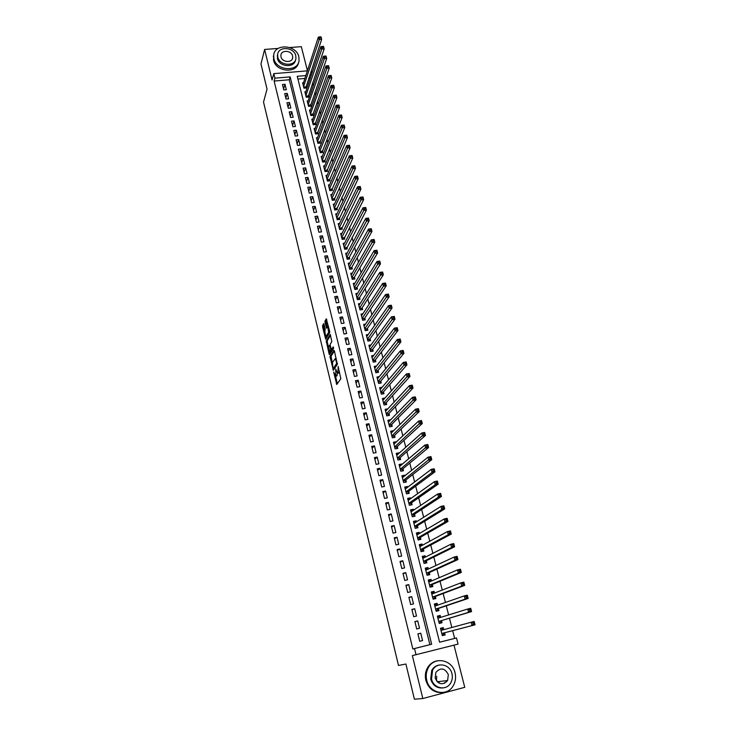 <?xml version="1.0" encoding="UTF-8"?>
<svg xmlns="http://www.w3.org/2000/svg" width="736" height="736" viewBox="0 0 736 736"><rect width="100%" height="100%" fill="white"/><g stroke="black" fill="none" stroke-linecap="round" stroke-linejoin="round"><path stroke-width="1.1" d="M333.666 372.066L336.757 384.496L340.842 378.764L338.155 366.427L337.916 373.152L337.419 373.216L335.726 369.03L335.828 376.17L333.666 372.066M439.088 682.41L438.803 682.98M324.015 324.226L323.564 323.601L322.552 326.784L325.662 339.14L329.664 332.69L329.636 331.32L326.296 318.817L324.999 321.08L325.036 322.451L326.545 328.164L327.778 326.931L328.652 332.396L325.717 336.72L324.843 331.31L325.229 329.25L324.015 324.226M274.123 81.052L412.841 648.95L429.898 644.644L289.285 79.773L274.123 81.052L274.924 78.163L273.81 73.628L307.381 70.849M439.594 642.197L456.495 637.956L458.077 644.12L412.362 655.61L422.823 698.538L414.405 699.2L405.904 664.019L398.489 665.454L263.525 102.083L267.039 89.12L260.967 63.977L264.62 49.45L272.062 79.985L273.81 73.628M416.042 654.81L414.515 648.554L431.655 644.23L290.15 76.884L274.924 78.163M412.841 648.95L414.515 648.554M329.986 356.408L333.334 370.318L337.346 364.375L334.392 350.916L333.923 350.244L329.986 356.408L331.025 356.233L332.304 362.774M330.087 353.823L329.102 353.988L326.232 340.851L330.252 334.429L331.826 341.596L330.234 344.172L330.252 345.534L331.384 349.609L333.206 346.932M329.102 353.988L329.562 354.651L333.555 348.358L333.325 346.914M307.436 70.693L301.309 46.662L289.763 47.536M278.171 48.42L264.62 49.45M422.823 698.538L464.747 687.323L453.992 645.159M303.526 82.699L302.597 82.772L303.959 88.191L306.461 87.97L306.066 86.388M305.836 91.724L304.879 91.807L306.25 97.253L308.761 97.032L308.356 95.441M308.154 100.804L307.17 100.896L308.559 106.37L311.07 106.131L310.666 104.54M310.482 109.931L309.479 110.023L310.868 115.534L313.389 115.285L312.984 113.684M312.828 119.112L311.797 119.204L313.196 124.743L315.726 124.494L315.312 122.884M315.183 128.34L314.134 128.441L315.542 134.007L318.072 133.75L317.658 132.13M317.556 137.614L316.48 137.724L317.897 143.318L320.427 143.06L320.013 141.422M319.939 146.942L318.835 147.062L320.261 152.683L322.8 152.416L322.386 150.779M322.34 156.326L321.209 156.446L322.644 162.104L325.183 161.828L324.769 160.181M324.751 165.766L323.601 165.885L325.036 171.58L327.584 171.295L327.161 169.63M327.18 175.251L325.993 175.38L327.446 181.102L329.995 180.808L329.572 179.142M329.627 184.791L328.412 184.929L329.866 190.679L332.424 190.376L332 188.701M332.083 194.378L330.832 194.525L332.295 200.312L334.862 200.008L334.438 198.315M334.558 204.028L333.279 204.176L334.742 209.999L337.318 209.677L336.886 207.984M337.042 213.725L335.726 213.891L337.208 219.742L339.784 219.411L339.351 217.709M339.554 223.477L338.192 223.652L339.682 229.531L342.268 229.2L341.835 227.488M342.074 233.284L340.676 233.468L342.176 239.384L344.761 239.044L344.319 237.323M344.614 243.156L343.169 243.34L344.678 249.292L347.272 248.943L346.831 247.213M347.162 253.074L345.681 253.276L347.199 259.256L349.793 258.897L349.352 257.158M349.738 263.046L348.211 263.258L349.729 269.284L352.332 268.916L351.891 267.159M352.323 273.084L350.741 273.304L352.277 279.358L354.89 278.99L354.439 277.224M354.927 283.176L353.298 283.406L354.835 289.496L357.457 289.119L357.006 287.334M357.558 293.324L355.865 293.572L357.411 299.69L360.033 299.304L359.582 297.519M360.198 303.526L358.45 303.784L360.005 309.948L362.636 309.552L362.176 307.749M362.866 313.794L361.045 314.07L362.609 320.261L365.249 319.856L364.789 318.044M365.544 324.116L363.658 324.41L365.231 330.639L367.871 330.225L367.411 328.403M368.248 334.494L366.289 334.806L367.871 341.072L370.521 340.648L370.052 338.818M370.972 344.936L368.929 345.267L370.53 351.569L373.18 351.136L372.71 349.296M373.722 355.433L371.588 355.792L373.198 362.13L375.848 361.689L375.378 359.84M376.492 365.994L374.265 366.372L375.875 372.756L378.543 372.296L378.065 370.438M379.288 376.62L376.961 377.016L378.58 383.438L381.248 382.978L380.77 381.101M382.104 387.302L379.666 387.734L381.294 394.183L383.971 393.714L383.493 391.828M384.956 398.047L382.389 398.507L384.026 405.002L386.704 404.515L386.225 402.62M388.976 413.476L389.464 415.38L386.777 415.877L385.121 409.345L387.808 408.857L386.004 410.789M390.595 419.86L388.709 421.654M390.568 419.75L387.881 420.247L389.546 426.816L392.233 426.319L391.745 424.396M393.401 430.919L391.432 432.593M393.346 430.707L390.65 431.213L392.325 437.828L395.02 437.313L394.533 435.381M396.216 442.042L394.156 443.587M396.143 441.729L393.438 442.244L395.122 448.896L397.826 448.38L397.33 446.439M399.059 453.229L396.897 454.655M398.949 452.824L396.244 453.348L397.937 460.037L400.651 459.503L400.154 457.553M401.911 464.49L401.782 463.974L399.639 465.796M401.782 463.974L399.068 464.517L400.77 471.252L403.484 470.709L402.988 468.74M404.782 475.824L404.625 475.208L402.39 477.002M404.625 475.208L401.911 475.75L403.622 482.531L406.346 481.97L405.84 479.992M407.67 487.223L407.486 486.496L405.15 488.281M407.486 486.496L404.763 487.057L406.493 493.874L409.216 493.304L408.71 491.317M410.578 498.686L410.366 497.858L407.937 499.606L409.464 499.486M410.366 497.858L407.643 498.428L409.372 505.292L412.105 504.712L411.599 502.706M413.503 510.223L413.264 509.294L410.808 510.959M413.264 509.294L410.532 509.873L412.28 516.773L415.012 516.184L414.506 514.17M416.447 521.842L416.18 520.794L413.696 522.376M416.18 520.794L413.439 521.392L415.196 528.328L417.947 527.73L417.432 525.706M419.41 533.517L419.115 532.367L416.594 533.867M419.115 532.367L416.374 532.974L418.14 539.957L420.891 539.35L420.366 537.308M422.39 545.275L422.068 544.014L419.52 545.422M422.068 544.014L419.318 544.631L421.093 551.66L423.853 551.034L423.329 548.982M425.39 557.106L425.04 555.735L422.455 557.051M425.04 555.735L422.28 556.361L424.065 563.426L426.834 562.801L426.31 560.731M428.407 569.011L428.03 567.52L425.417 568.753M428.03 567.52L425.261 568.155L427.064 575.276L429.833 574.632L429.309 572.553M431.443 580.989L431.038 579.388L428.389 580.529M431.038 579.388L428.26 580.032L430.072 587.199L432.851 586.537L432.317 584.448M434.498 593.041L434.065 591.321L431.379 592.379M434.065 591.321L431.287 591.983L433.108 599.187L435.887 598.524L435.353 596.418M437.57 605.176L437.11 603.336L434.396 604.293M437.11 603.336L434.323 604.008L436.154 611.257L438.941 610.586L438.408 608.47M440.671 617.384L440.174 615.425L437.423 616.29M440.174 615.425L437.377 616.115L439.226 623.41L442.023 622.72L441.48 620.586M417.91 633.889L419.732 641.295L422.574 640.587L420.744 633.19L417.91 633.889M414.883 621.616L416.696 628.976L419.529 628.277L417.708 620.926L414.883 621.616M411.875 609.417L413.678 616.731L416.502 616.041L414.699 608.736L411.875 609.417M408.885 597.301L410.679 604.56L413.494 603.888L411.7 596.629L408.885 597.301M405.922 585.258L407.698 592.471L410.513 591.808L408.728 584.596L405.922 585.258M402.969 573.289L404.736 580.456L407.542 579.802L405.766 572.645L402.969 573.289M400.034 561.393L401.792 568.523L404.588 567.879L402.831 560.758L400.034 561.393M397.118 549.571L398.866 556.655L401.663 556.03L399.915 548.955L397.118 549.571M394.229 537.823L395.959 544.861L398.746 544.244L397.008 537.216L394.229 537.823M391.35 526.148L393.07 533.149L395.858 532.542L394.128 525.55L391.35 526.148M388.488 514.547L390.2 521.502L392.978 520.904L391.258 513.958L388.488 514.547M385.646 503.019L387.348 509.928L390.117 509.349L388.406 502.44L385.646 503.019M382.821 491.556L384.514 498.428L387.274 497.858L385.581 490.995L382.821 491.556M380.015 480.166L381.69 486.993L384.45 486.432L382.766 479.614L380.015 480.166M377.218 468.85L378.893 475.631L381.644 475.079L379.969 468.308L377.218 468.85M374.449 457.599L376.105 464.342L378.856 463.8L377.191 457.065L374.449 457.599M371.689 446.412L373.345 453.118L376.078 452.585L374.422 445.887L371.689 446.412M368.948 435.298L370.594 441.959L373.327 441.444L371.68 434.783L368.948 435.298M366.224 424.249L367.862 430.873L370.585 430.367L368.948 423.743L366.224 424.249M363.52 413.264L365.139 419.851L367.862 419.354L366.234 412.776L363.52 413.264M360.824 402.353L362.443 408.894L365.157 408.406L363.538 401.865L360.824 402.353M358.156 391.497L359.757 398.001L362.462 397.523L360.852 391.028L358.156 391.497M355.488 380.714L357.089 387.182L359.784 386.704L358.193 380.245L355.488 380.714M352.848 369.987L354.43 376.418L357.126 375.958L355.543 369.536L352.848 369.987M350.216 359.334L351.799 365.718L354.485 365.268L352.903 358.883L350.216 359.334M347.613 348.735L349.177 355.083L351.854 354.642L350.29 348.303L347.613 348.735M345.009 338.201L346.564 344.512L349.241 344.08L347.686 337.769L345.009 338.201M342.433 327.732L343.979 334.006L346.647 333.583L345.101 327.308L342.433 327.732M339.866 317.317L341.403 323.555L344.071 323.141L342.525 316.903L339.866 317.317M337.309 306.967L338.836 313.168L341.504 312.763L339.968 306.562L337.309 306.967M334.77 296.672L336.297 302.846L338.946 302.45L337.428 296.286L334.77 296.672M332.249 286.442L333.767 292.578L336.407 292.192L334.898 286.065L332.249 286.442M329.746 276.276L331.246 282.366L333.886 281.989L332.387 275.899L329.746 276.276M327.253 266.156L328.744 272.219L331.384 271.851L329.884 265.797L327.253 266.156M324.769 256.1L326.26 262.126L328.891 261.768L327.4 255.751L324.769 256.1M322.304 246.109L323.785 252.098L326.407 251.749L324.926 245.76L322.304 246.109M319.856 236.164L321.328 242.126L323.941 241.776L322.469 235.824L319.856 236.164M317.418 226.283L318.881 232.208L321.494 231.868L320.031 225.952L317.418 226.283M314.999 216.458L316.452 222.346L319.056 222.014L317.602 216.136L314.999 216.458M312.588 206.687L314.033 212.538L316.636 212.216L315.183 206.365L312.588 206.687M310.196 196.963L311.632 202.786L314.226 202.483L312.791 196.659L310.196 196.963M307.814 187.303L309.24 193.099L311.834 192.795L310.399 187.008L307.814 187.303M305.44 177.698L306.866 183.457L309.451 183.163L308.025 177.404L305.44 177.698M303.085 168.139L304.502 173.871L307.078 173.586L305.661 167.863L303.085 168.139M300.748 158.645L302.146 164.34L304.722 164.054L303.315 158.369L300.748 158.645M298.411 149.196L299.81 154.854L302.376 154.588L300.978 148.93L298.411 149.196M296.102 139.803L297.491 145.434L300.049 145.167L298.66 139.536L296.102 139.803M293.793 130.456L295.173 136.059L297.73 135.801L296.35 130.208L293.793 130.456M291.502 121.164L292.882 126.73L295.43 126.482L294.05 120.916L291.502 121.164M289.23 111.927L290.591 117.466L293.14 117.217L291.769 111.688L289.23 111.927M286.957 102.736L288.319 108.247L290.858 108.008L289.496 102.506L286.957 102.736M284.712 93.601L286.056 99.075L288.595 98.845L287.242 93.371L284.712 93.601M286.341 89.737L284.998 84.29L282.468 84.511L283.811 89.958L286.341 89.737M454.627 638.406L452.649 630.669M451.83 627.486L449.457 618.203M448.62 614.928L446.292 605.811M445.427 602.444L443.146 593.501M442.262 590.051L440.008 581.265M439.107 577.723L436.908 569.112M435.979 565.487L433.817 557.032M432.869 553.325L430.744 545.026M429.778 541.236L427.699 533.103M426.705 529.23L424.663 521.254M423.66 517.298L421.654 509.478M420.624 505.448L418.664 497.775M417.606 493.663L415.684 486.137M414.616 481.96L412.73 474.582M411.645 470.322L409.796 463.1M408.682 458.758L406.879 451.683M405.748 447.267L403.972 440.34M402.831 435.85L401.092 429.06M399.924 424.506L398.222 417.855M397.044 413.227L395.379 406.714M394.174 402.022L392.546 395.646M391.322 390.88L389.73 384.643M388.498 379.804L386.934 373.704M385.682 368.8L384.155 362.839M382.886 357.871L381.395 352.029M380.107 346.996L378.644 341.292M377.338 336.186L375.912 330.611M374.596 325.45L373.198 319.994M371.864 314.769L370.502 309.451M369.15 304.161L367.816 298.963M366.454 293.609L365.157 288.53M363.768 283.121L362.508 278.171M361.109 272.697L359.867 267.867M358.45 262.338L357.245 257.628M355.819 252.034L354.642 247.443M353.197 241.794L352.056 237.314M350.603 231.619L349.48 227.249M348.008 221.49L346.923 217.24M345.432 211.434L344.374 207.294M342.875 201.425L341.844 197.404M340.336 191.48L339.333 187.56M337.806 181.59L336.83 177.781M335.294 171.764L334.346 168.066M332.792 161.984L331.872 158.396M330.308 152.269L329.415 148.782M327.833 142.6L326.968 139.224M325.376 132.995L324.539 129.711M322.938 123.436L322.12 120.262M320.51 113.942L319.718 110.86M318.09 104.494L317.326 101.513M315.689 95.1L314.953 92.221M313.297 85.753L312.588 82.975M310.417 77.979L308.807 78.117M304.916 78.448L297.905 79.037M443.78 629.676L443.256 627.596L440.459 628.286L442.318 635.628L445.114 634.929L444.572 632.785M311.19 70.904L311.88 73.591M305.845 75.569L297.215 76.296L439.604 642.224L456.495 637.956M311.374 75.1L309.755 75.238M429.898 644.644L431.655 644.23M289.285 79.773L290.15 76.884M443.256 627.596L440.478 628.36M420.744 633.19L417.928 633.972M417.708 620.926L414.929 621.819M414.699 608.736L411.948 609.73M411.7 596.629L408.995 597.724M408.728 584.596L406.051 585.792M405.766 572.645L403.126 573.933M402.831 560.758L400.218 562.148M399.915 548.955L397.33 550.436M397.008 537.216L394.459 538.789M394.128 525.55L391.607 527.224M391.258 513.958L388.774 515.724M388.406 502.44L385.958 504.298M385.581 490.995L383.162 492.936M382.766 479.614L380.374 481.648M379.969 468.308L377.605 470.424M377.191 457.065L374.854 459.264M374.422 445.887L372.122 448.178M371.68 434.783L369.408 437.156M368.948 423.743L366.703 426.199M366.234 412.776L364.026 415.316M363.538 401.865L361.358 404.487M360.852 391.028L358.699 393.723M358.193 380.245L356.058 383.024M355.543 369.536L353.436 372.388M352.903 358.883L350.833 361.818M350.29 348.303L348.238 351.311M347.686 337.769L345.662 340.86M345.101 327.308L343.105 330.473M342.525 316.903L340.556 320.142M339.968 306.562L338.026 309.874M337.428 296.286L335.515 299.662M334.898 286.065L333.003 289.515M332.387 275.899L330.519 279.413M329.884 265.797L328.044 269.385M327.4 255.751L325.588 259.403M324.926 245.76L323.141 249.486M322.469 235.824L320.703 239.614M320.031 225.952L318.292 229.807M317.602 216.136L315.882 220.055M315.183 206.365L313.49 210.349M312.791 196.659L311.116 200.707M310.399 187.008L308.752 191.112M308.025 177.404L306.397 181.58M305.661 167.863L304.06 172.095M303.315 158.369L301.732 162.656M300.978 148.93L299.423 153.281M298.66 139.536L297.123 143.952M296.35 130.208L294.832 134.67M294.05 120.916L292.56 125.442M291.769 111.688L290.297 116.27M289.496 102.506L288.052 107.143M287.242 93.371L285.807 98.063M284.998 84.29L283.581 89.038M336.416 376.068L335.828 376.17M337.456 373.244L336.876 375.986M338.496 373.051L337.916 373.152M339.498 371.974L338.974 372.977M335.579 376.326L337.346 383.668M334.402 350.971L331.025 356.233M333.684 368.469L333.923 369.463L332.874 369.638M332.911 368.064L333.242 368.543L336.748 363.308L335.368 358.598L332.479 362.305L332.911 368.064M334.181 368.386L333.242 368.543M337.428 363.694L334.282 368.368M330.133 353.758L329.783 352.305M328.504 347.024L327.299 342.038L326.26 342.203M330.584 335.22L327.272 340.685L327.299 342.038M332.589 349.407L331.54 349.582L332.589 349.407L333.601 347.806M328.596 346.812L329.894 352.185L330.768 349.398L329.645 345.331L328.596 346.812M330.528 352.084L329.894 352.185L330.528 352.084M331.881 349.526L330.933 352.01M326.112 336.656L327.17 336.472L326.122 336.637M329.746 332.157L327.17 336.472M326.793 319.617L326.076 322.285L327.262 327.18M324.052 324.401L323.582 326.628L324.76 331.504M326.03 336.757L326.37 338.183M443.486 634.699L442.161 635.03L443.486 634.699L444.286 632.859L475.033 624.818L472.015 625.572L471.15 622.251L441.002 630.43M440.625 628.94L441.94 628.608L443.357 629.758L440.984 630.347M472.871 622.868L471.15 622.251L474.168 621.497L475.033 624.818L474.076 622.573L472.871 622.868L473.211 624.202L474.426 623.898M441.775 633.484L472.015 625.572L473.211 624.202M474.168 621.497L474.076 622.573M426.714 680.193C429.401 693.413 447.221 697.01 453.293 685.648C455.547 681.674 456.127 677.378 455.041 672.759C452.208 659.3 433.854 656.07 428.113 668.122C426.199 671.876 425.73 675.906 426.714 680.193M437.497 660.781C433.016 661.563 429.594 664.056 427.248 668.27C425.334 672.014 424.865 676.034 425.85 680.312C428.61 688.786 434.056 692.88 442.17 692.594M442.713 687.976C436.761 688.298 432.759 685.354 430.707 679.153L431.747 670.367C433.495 667.294 436.025 665.51 439.328 665.004M431.526 679.043C433.476 688.602 446.393 691.159 450.736 682.888C452.327 680.046 452.732 676.973 451.959 673.67C449.926 663.982 436.733 661.618 432.566 670.238L431.526 679.043M448.344 674.618C444.894 667.994 440.726 667.239 435.868 672.364L435.178 678.077C438.555 684.664 442.686 685.474 447.58 680.515L448.344 674.618M444.627 683.266L444.82 682.557M446.513 681.922L447.258 680.552M437.819 682.309L438.122 681.692M436.715 676.255L436.466 680.874M273.921 58.733C276.258 70.868 298.172 72.33 299.064 60.499L298.834 56.773C296.433 44.648 274.427 43.258 273.682 55.283L273.921 58.733M273.764 54.712L273.525 60.205C275.761 71.916 296.764 73.904 298.494 62.661M295.476 60.039C294.446 68.31 279.073 67.004 277.426 58.457L277.665 54.317M277.803 57.104C279.496 65.854 295.311 66.902 295.936 58.356L295.771 55.697C294.041 46.948 278.18 45.936 277.628 54.584L277.803 57.104M292.597 55.945C291.484 50.306 281.262 49.652 280.904 55.218L281.005 56.856C282.109 62.496 292.302 63.167 292.698 57.647L292.597 55.945M439.107 622.923L440.404 622.536L441.195 620.678L471.564 611.588L468.556 612.324L467.7 609.031L437.92 618.24M439.088 622.868L440.404 622.536M437.561 616.814L438.877 616.492L440.192 617.532M469.402 609.629L467.7 609.031L470.709 608.295L471.564 611.588L470.608 609.334L469.402 609.629L469.752 610.944L470.957 610.65M441.195 620.678L468.556 612.324L469.752 610.944M470.709 608.295L470.608 609.334M436.062 610.889L437.35 610.457L438.122 608.562L468.124 598.451L465.124 599.168L464.269 595.902L434.856 606.124M436.034 610.779L437.35 610.457M434.516 604.762L435.822 604.449L437.028 605.369M465.962 596.473L464.269 595.902L467.268 595.176L468.124 598.451L467.167 596.188L465.962 596.473L466.311 597.788L467.507 597.494M435.62 609.141L465.124 599.168L466.311 597.788M467.268 595.176L467.167 596.188M433.035 598.92L434.304 598.451L435.077 596.528L464.71 585.396L461.711 586.104L460.865 582.857L431.811 594.081M432.998 598.764L434.304 598.451M431.489 592.793L432.796 592.48L433.881 593.28M462.548 583.418L460.865 582.857L463.855 582.148L464.71 585.396L463.754 583.133L462.548 583.418L462.889 584.715L464.094 584.43M432.575 597.089L461.711 586.104L462.889 584.715M463.855 582.148L463.754 583.133M430.036 587.034L431.287 586.518L432.041 584.568L461.316 572.433L458.326 573.132L457.479 569.903L428.794 582.121M429.98 586.831L431.287 586.518M428.481 580.888L429.787 580.584L430.762 581.284M459.154 570.446L457.479 569.903L460.469 569.213L461.316 572.433L460.359 570.161L459.154 570.446L459.494 571.734L460.69 571.458M429.548 585.102L458.326 573.132L459.494 571.734M460.469 569.213L460.359 570.161M427.046 575.221L428.288 574.66L429.033 572.682L457.939 559.562L454.958 560.243L454.121 557.042L425.785 570.234M426.981 574.963L428.288 574.66M425.491 569.066L426.797 568.762L427.653 569.36M455.786 557.557L454.121 557.042L457.102 556.361L457.939 559.562L456.982 557.281L455.786 557.557L456.127 558.845L457.323 558.569M426.54 573.197L454.958 560.243L456.127 558.845M457.102 556.361L456.982 557.281M424.286 563.38L425.307 562.884L426.043 560.869L454.59 546.774L451.619 547.446L450.791 544.263L422.804 558.422M424 563.178L425.307 562.884M422.519 557.308L424.571 557.52M452.438 544.76L450.791 544.263L453.762 543.591L454.59 546.774L453.634 544.493L452.438 544.76L452.778 546.029L453.965 545.762M423.55 561.366L451.619 547.446L452.778 546.029M453.762 543.591L453.634 544.493M421.664 551.531L423.062 549.13L451.269 534.078L448.298 534.732L447.47 531.567L419.833 546.673M421.047 551.457L422.344 551.172M419.566 545.634L421.516 545.753M449.116 532.045L447.47 531.567L450.441 530.914L451.269 534.078L450.303 531.778L449.116 532.045L449.448 533.315L450.634 533.048M420.578 549.608L448.298 534.732L449.448 533.315M450.441 530.914L450.303 531.778M418.968 539.773L420.109 537.464L447.966 521.456L445.004 522.1L444.185 518.963L416.889 535.008M418.103 539.819L419.4 539.534M416.631 534.023L418.471 534.069M445.814 519.423L444.185 518.963L447.138 518.319L447.966 521.456L447 519.165L445.814 519.423L446.145 520.674L447.332 520.416M417.616 537.915L445.004 522.1L446.145 520.674M447.138 518.319L447 519.165M416.245 528.098L417.174 525.863L444.682 508.926L441.729 509.56L440.91 506.432L413.954 523.406M415.178 528.246L416.466 527.96M413.724 522.486L415.454 522.468M442.538 506.874L440.91 506.432L443.863 505.807L444.682 508.926L443.716 506.626L442.538 506.874L442.86 508.125L444.047 507.877M414.681 526.304L441.729 509.56L442.86 508.125M443.863 505.807L443.716 506.626M413.485 516.516L414.248 514.344L441.425 496.478L438.472 497.104L437.662 493.994L411.038 511.879M412.27 516.746L413.558 516.47M410.826 511.014L412.445 510.94M439.282 494.417L437.662 493.994L440.606 493.378L441.425 496.478L440.459 494.169L439.282 494.417L439.604 495.659L440.781 495.411M411.764 514.758L438.472 497.104L439.604 495.659M440.606 493.378L440.459 494.169M436.043 482.043L436.365 483.276L437.543 483.028L437.221 481.795L434.442 481.638L437.377 481.04L438.178 484.113L435.243 484.72L434.442 481.638L408.149 500.425M410.67 505.016L411.35 502.89L438.178 484.113L437.543 483.028M408.866 503.286L435.243 484.72L436.365 483.276M437.377 481.04L437.221 481.795M405.076 488.29L406.502 488.106M432.823 469.743L433.145 470.976L434.323 470.736L434.001 469.513L431.232 469.366L434.166 468.777L434.967 471.831L432.032 472.42L431.232 469.366L405.269 489.044M407.818 493.598L408.462 491.501L434.967 471.831L434.323 470.736M405.987 491.878L432.032 472.42L433.145 470.976M434.166 468.777L434.001 469.513M402.233 477.029L403.567 476.799M429.631 457.534L429.953 458.749L431.121 458.519L430.808 457.304L428.048 457.166L430.974 456.587L431.765 459.632L428.84 460.212L428.048 457.166L402.408 477.728M404.975 482.255L405.591 480.185L431.765 459.632L431.121 458.519M403.126 480.544L429.953 458.749M430.974 456.587L430.808 457.304M399.409 465.842L400.596 465.603M426.457 445.4L426.779 446.605L427.947 446.384L427.625 445.17L424.884 445.05L427.8 444.489L428.591 447.506L425.675 448.077L424.884 445.05L399.565 466.477M402.15 470.976L402.748 468.942L428.591 447.506L427.947 446.384M400.274 469.283L426.779 446.605M427.8 444.489L427.625 445.17M396.594 454.719L397.615 454.517M423.31 433.348L423.623 434.544L424.792 434.323L424.479 433.127L421.746 433.016L424.654 432.464L425.436 435.464L422.528 436.016L421.746 433.016L396.741 455.299M399.335 459.761L399.915 457.764L425.436 435.464L424.792 434.323M397.44 458.086L423.623 434.544M424.654 432.464L424.479 433.127M393.797 443.661L394.671 443.495M420.182 421.369L420.486 422.565L421.654 422.344L421.342 421.158L418.618 421.056L421.526 420.514L422.308 423.494L419.4 424.037L418.618 421.056L393.935 444.185M396.548 448.62L397.1 446.651L422.308 423.494L421.654 422.344M394.634 446.954L420.486 422.565M421.526 420.514L421.342 421.158M391.018 432.667L391.764 432.529M417.064 409.474L417.376 410.66L418.536 410.449L418.223 409.262L415.518 409.179L418.416 408.646L419.189 411.608L416.291 412.142L415.518 409.179L391.138 433.136M393.769 437.552L394.294 435.611L419.189 411.608L418.536 410.449M391.837 435.896L417.376 410.66M418.416 408.646L418.223 409.262M388.258 421.746L388.884 421.627M413.972 397.652L414.285 398.829L415.444 398.627L415.132 397.449L412.436 397.376L415.325 396.86L416.098 399.795L413.209 400.32L412.436 397.376L388.369 422.16M391.009 426.54L391.515 424.635L416.098 399.795L415.444 398.627M389.059 424.902L414.285 398.829M415.325 396.86L415.132 397.449M385.517 410.881L386.032 410.789M410.909 385.912L411.212 387.081L412.362 386.878L412.059 385.71L409.382 385.655L412.261 385.14L413.025 388.065L410.145 388.571L409.382 385.655L385.609 411.249M388.258 415.601L388.746 413.715L413.025 388.065L412.362 386.878M386.299 413.963L411.212 387.081M412.261 385.14L412.059 385.71M407.854 374.247L408.158 375.406L409.308 375.204L409.004 374.044L406.336 373.998L409.207 373.502L409.97 376.409L407.091 376.906L406.336 373.998L382.867 400.393M385.526 404.726L386.004 402.868L409.97 376.409L409.308 375.204M383.548 403.098L408.158 375.406M409.207 373.502L409.004 374.044M404.828 362.655L405.122 363.805L406.272 363.612L405.968 362.452L403.31 362.425L406.18 361.937L406.934 364.826L404.064 365.314L403.31 362.425L380.135 389.611M382.812 393.916L383.272 392.086L406.934 364.826L406.272 363.612M380.816 392.297L405.122 363.805M406.18 361.937L405.968 362.452M401.81 351.136L402.114 352.277L403.254 352.093L402.96 350.943L400.31 350.925L403.172 350.446L403.926 353.317L401.056 353.786L400.31 350.925L377.43 378.893M380.116 383.171L380.549 381.368L403.926 353.317L403.254 352.093M378.102 381.561L402.114 352.277M403.172 350.446L402.96 350.943M398.82 339.692L399.114 340.832L400.264 340.639L399.961 339.498L397.33 339.489L400.182 339.029L400.927 341.881L398.075 342.341L397.33 339.489L374.734 368.23M377.43 372.49L377.853 370.714L400.927 341.881L400.264 340.639M375.406 370.889L399.114 340.832M400.182 339.029L399.961 339.498M395.848 328.311L396.143 329.452L397.284 329.268L396.989 328.136L394.358 328.136L397.21 327.686L397.955 330.51L395.103 330.97L394.358 328.136L372.057 357.641M374.762 361.873L375.167 360.116L397.955 330.51L397.284 329.268M372.729 360.281L396.143 329.452M392.886 317.014L393.19 318.145L394.321 317.961L394.027 316.839L391.414 316.857L394.257 316.406L394.993 319.222L392.15 319.663L391.414 316.857L369.398 347.107M372.112 351.311L372.499 349.582L394.993 319.222L394.321 317.961M370.061 349.729L393.19 318.145M366.749 336.628L388.488 305.642L391.322 305.21L392.058 308.007L389.215 308.439L388.488 305.642L389.951 305.79L390.246 306.903L391.386 306.737L391.092 305.615L389.951 305.79M369.472 340.814L369.84 339.112L392.058 308.007L391.386 306.737M367.411 339.241L390.246 306.903M387.035 294.63L387.329 295.743L388.461 295.568L388.166 294.464L385.581 294.501L388.406 294.078L389.132 296.856L386.308 297.28L385.581 294.501L364.118 326.223M366.841 330.381L367.209 328.707L389.132 296.856L388.461 295.568M364.771 328.817L387.329 295.743M384.137 283.544L384.431 284.648L385.554 284.482L385.268 283.378L382.692 283.424L385.508 283.01L386.234 285.77L383.41 286.184L382.692 283.424L361.505 315.873M364.237 320.013L364.587 318.357L386.234 285.77L385.554 284.482M362.158 318.458L384.431 284.648M381.257 272.522L381.542 273.626L382.674 273.461L382.389 272.366L379.813 272.421L382.628 272.026L383.346 274.767L380.53 275.163L379.813 272.421L358.901 305.587M361.643 309.7L361.974 308.071L383.346 274.767L382.674 273.461M359.554 308.154L381.542 273.626M378.396 261.574L378.681 262.669L379.804 262.513L379.518 261.418L376.961 261.492L379.767 261.096L380.484 263.819L377.669 264.215L376.961 261.492L356.316 295.357M359.058 299.451L359.38 297.841L380.484 263.819L379.804 262.513M356.96 297.905L378.681 262.669M375.544 250.691L375.829 251.776L376.952 251.629L376.676 250.544L374.127 250.617L376.924 250.24L377.632 252.945L374.826 253.331L374.127 250.617L353.749 285.182M356.491 289.257L356.804 287.666L377.632 252.945L376.952 251.629M354.384 287.721L375.829 251.776M372.72 239.881L373.005 240.957L374.127 240.81L373.842 239.734L371.303 239.826L374.1 239.448L374.808 242.144L372.011 242.512L371.303 239.826L351.192 275.071M353.942 279.119L354.246 277.555L374.808 242.144L374.127 240.81M351.826 277.592L373.005 240.957M369.914 229.135L370.19 230.202L371.312 230.055L371.027 228.988L368.506 229.089L371.294 228.73L371.993 231.398L369.205 231.766L368.506 229.089L348.652 265.015M351.403 269.045L351.698 267.499L371.993 231.398L371.312 230.055M349.287 267.518L370.19 230.202M367.117 218.454L367.393 219.521L368.515 219.374L368.23 218.316L365.718 218.426L368.497 218.068L369.196 220.726L366.408 221.085L365.718 218.426L346.122 255.015M348.882 259.026L349.158 257.508L369.196 220.726L368.515 219.374M346.757 257.508L367.393 219.521M364.338 207.837L364.614 208.895L365.728 208.757L365.452 207.699L362.949 207.819L365.728 207.478L366.418 210.119L363.639 210.468L362.949 207.819L343.611 245.079M346.371 249.062L366.418 210.119L365.728 208.757M344.236 247.554L364.614 208.895M361.588 197.285L361.854 198.343L362.968 198.205L362.692 197.156L360.198 197.285L362.968 196.954L363.658 199.576L360.888 199.916L360.198 197.285L341.108 235.189M343.878 239.163L363.658 199.576L362.968 198.205M341.734 237.654L361.854 198.343M358.846 186.806L359.113 187.846L360.226 187.717L359.95 186.677L357.466 186.815L360.226 186.493L360.916 189.097L358.147 189.428L357.466 186.815L338.624 225.363M341.394 229.31L360.916 189.097L360.226 187.717M339.25 227.82L359.113 187.846M356.114 176.382L356.39 177.422L357.494 177.293L357.218 176.254L354.743 176.41L357.503 176.097L358.184 178.682L355.424 179.004L354.743 176.41L336.159 215.593M338.928 219.521L358.184 178.682L357.494 177.293M336.775 218.031L356.39 177.422M353.409 166.023L353.676 167.054L354.78 166.934L354.513 165.904L352.047 166.06L354.798 165.756L355.479 168.332L352.719 168.645L352.047 166.06L333.702 205.878M336.472 209.788L355.479 168.332L354.78 166.934M334.319 208.297L353.676 167.054M350.713 155.728L350.989 156.759L352.084 156.639L351.817 155.609L349.361 155.784L352.112 155.48L352.783 158.047L350.032 158.341L349.361 155.784L331.264 196.208M334.034 200.1L352.783 158.047L352.084 156.639M331.872 198.619L350.989 156.759M348.036 145.498L348.303 146.519L349.407 146.4L349.14 145.378L346.693 145.562L349.434 145.268L350.097 147.816L347.355 148.111L346.693 145.562L328.836 186.604M331.605 190.477L350.097 147.816L349.407 146.4M329.443 188.996L348.303 146.519M345.377 135.323L345.644 136.335L346.739 136.224L346.472 135.212L344.043 135.406L346.776 135.12L347.438 137.65L344.706 137.936L344.043 135.406L326.416 177.045M329.194 180.9L347.438 137.65L346.739 136.224M327.023 179.428L345.644 136.335M342.737 125.212L343.004 126.224L344.089 126.114L343.832 125.102L341.403 125.304L344.135 125.037L344.788 127.549L342.065 127.825L341.403 125.304L324.015 167.55M326.793 171.378L344.788 127.549L344.089 126.114M324.613 169.915L343.004 126.224M340.106 115.166L340.372 116.168L341.458 116.058L341.2 115.055L338.781 115.267L341.504 115L342.157 117.502L339.434 117.769L338.781 115.267L321.632 158.093M324.41 161.911L342.157 117.502L341.458 116.058M322.221 160.457L340.372 116.168M337.493 105.174L337.76 106.168L338.845 106.067L338.588 105.073L336.177 105.285L338.891 105.036L339.544 107.52L336.83 107.778L336.177 105.285L319.249 148.7M322.028 152.499L339.544 107.52L338.845 106.067M319.847 151.046L337.76 106.168M335.984 95.146L334.898 95.248L335.156 96.232L336.242 96.14L336.297 95.128L336.95 97.594L334.236 97.842L333.592 95.367L316.894 139.352M319.672 143.134L336.95 97.594L336.242 96.14M317.483 141.689L335.156 96.232M333.592 95.367L334.898 95.248M333.399 85.275L332.322 85.376L332.58 86.36L333.656 86.259L333.721 85.275L334.365 87.731L331.66 87.97L331.016 85.514L314.548 130.06M317.317 133.823L334.365 87.731L333.656 86.259M315.128 132.379L332.58 86.36M331.016 85.514L332.322 85.376M330.832 75.468L329.756 75.56L330.013 76.535L331.09 76.443L331.154 75.477L331.798 77.924L329.093 78.154L328.458 75.707L312.211 120.824M314.99 124.568L331.798 77.924L331.09 76.443M312.791 123.124L330.013 76.535M328.458 75.707L329.756 75.56M328.284 65.716L327.198 65.798L327.456 66.774L328.532 66.691L328.606 65.743L329.24 68.172L326.545 68.393L325.91 65.964L309.884 111.633M312.662 115.359L329.24 68.172L328.532 66.691M310.463 113.924L327.456 66.774M325.91 65.964L327.198 65.798M325.744 56.019L324.668 56.102L324.916 57.068L325.993 56.985L326.066 56.065L326.701 58.484L324.015 58.696L323.38 56.276L307.574 102.488M310.353 106.196L326.701 58.484L325.993 56.985M308.154 104.77L324.916 57.068M323.38 56.276L324.668 56.102M323.214 46.377L322.147 46.46L322.396 47.426L323.472 47.343L323.546 46.442L324.18 48.843L321.494 49.054L320.868 46.644L305.274 93.398M308.053 97.088L324.18 48.843L323.472 47.343M305.854 95.662L322.396 47.426M320.868 46.644L322.147 46.46M320.712 36.8L319.636 36.883L319.884 37.83L320.96 37.757L321.043 36.883L321.669 39.266L318.992 39.459L318.366 37.076L302.993 84.355M305.762 88.035L321.669 39.266L320.96 37.757M303.563 86.609L319.884 37.83M318.366 37.076L319.636 36.883M337.208 375.507L336.159 375.682M339.314 372.48L338.256 372.664M337.336 383.612L336.288 383.796M331.053 357.576L330.013 357.751M337.364 363.198L336.748 363.308M327.272 340.685L326.232 340.851M331.844 350.584L330.795 350.75M330.197 345.248L329.654 345.34L330.197 345.248M329.71 332.23L328.652 332.396M327.161 327.345L326.25 327.492M326.076 322.285L325.036 322.451M326.048 320.924L324.999 321.08M326.287 338.321L325.367 338.468M323.582 326.628L322.552 326.784M323.555 325.275L322.515 325.441M444.176 632.988L441.793 633.576M444.286 632.859L441.775 633.494M441.085 620.798L438.711 621.386M438.021 608.69L435.648 609.27M438.122 608.562L435.629 609.169M434.967 596.666L432.612 597.227M435.077 596.528L432.584 597.126M431.94 584.706L429.585 585.258M432.041 584.568L429.557 585.148M428.932 572.82L426.576 573.362M429.033 572.682L426.549 573.252M425.932 561.016L423.596 561.55M426.043 560.869L423.559 561.43M422.961 549.277L420.624 549.801M423.062 549.13L420.596 549.682M420.008 537.611L417.671 538.126M420.109 537.464L417.643 538.007M417.073 526.019L414.745 526.525M417.174 525.863L414.708 526.396M414.147 514.501L411.829 514.998M414.248 514.344L411.792 514.869M411.249 503.056L408.931 503.544M411.35 502.89L408.894 503.406M408.37 491.676L406.051 492.154M408.462 491.501L406.014 492.007M405.499 480.36L403.19 480.829M405.591 480.185L403.153 480.682M402.647 469.117L400.347 469.577M402.748 468.942L400.31 469.43M399.823 457.939L397.523 458.399M399.915 457.764L397.486 458.243M397.008 446.835L394.717 447.276M397.1 446.651L394.671 447.12M394.211 435.795L391.92 436.227M394.294 435.611L391.883 436.071M391.423 424.819L389.142 425.242M391.515 424.635L389.105 425.077M388.663 413.908L386.382 414.331M388.746 413.715L386.345 414.156M385.912 403.061L383.64 403.475M386.004 402.868L383.603 403.3M383.18 392.288L380.917 392.684M383.272 392.086L380.871 392.509M380.466 381.57L378.203 381.956M380.549 381.368L378.157 381.782M377.77 370.916L375.507 371.303M377.853 370.714L375.461 371.119M375.084 360.327L372.83 360.704M375.167 360.116L372.784 360.511M372.416 349.793L370.171 350.161M372.499 349.582L370.125 349.977M369.766 339.324L367.522 339.692M369.84 339.112L367.476 339.498M367.126 328.918L364.89 329.277M367.209 328.707L364.844 329.075M364.504 318.578L362.278 318.918M364.587 318.357L362.222 318.725M361.9 308.292L359.674 308.623M361.974 308.071L359.619 308.421M359.306 298.062L357.089 298.393M359.38 297.841L357.034 298.19M356.73 287.896L354.513 288.218M356.804 287.666L354.458 288.006M354.172 277.785L351.955 278.098M354.246 277.555L351.9 277.886M351.624 267.729L349.416 268.042M351.698 267.499L349.361 267.83M349.094 257.738L346.886 258.042M349.158 257.508L346.831 257.821M346.573 247.802L344.374 248.096M346.647 247.563L344.319 247.876M344.071 237.921L341.872 238.206M344.135 237.682L341.817 237.986M341.578 228.096L339.388 228.381M341.651 227.856L339.333 228.151M339.103 218.325L336.922 218.601M339.167 218.086L336.858 218.371M336.646 208.61L334.466 208.877M336.711 208.362L334.402 208.647M334.199 198.95L332.019 199.208M334.264 198.702L331.964 198.978M331.761 189.345L329.59 189.603M331.826 189.097L329.526 189.364M329.342 179.796L327.17 180.044M329.406 179.538L327.115 179.796M326.931 170.292L324.769 170.531M326.996 170.034L324.714 170.292M324.539 160.844L322.386 161.083M324.604 160.586L322.322 160.834M322.156 151.45L320.004 151.68M322.221 151.193L319.948 151.432M319.792 142.112L317.648 142.333M319.856 141.846L317.584 142.085M317.437 132.82L315.293 133.032M317.501 132.554L315.229 132.784M315.1 123.584L312.956 123.786M315.155 123.308L312.892 123.538M312.772 114.393L310.638 114.595M312.828 114.117L310.564 114.338M310.454 105.248L308.32 105.45M310.509 104.981L308.255 105.184M308.154 96.158L306.02 96.352M308.209 95.892L305.955 96.094M305.863 87.124L303.738 87.308M305.909 86.848L303.674 87.041M336.223 358.46L335.368 358.598M328.541 326.812L327.778 326.931M443.366 629.768L440.984 630.366M437.248 681.794L447.58 680.515M431.747 670.367L432.566 670.238M428.113 668.122L427.248 668.27M292.321 58.917L292.698 57.647M277.26 55.945L277.628 54.584M273.682 55.283L273.295 56.755"/></g></svg>
